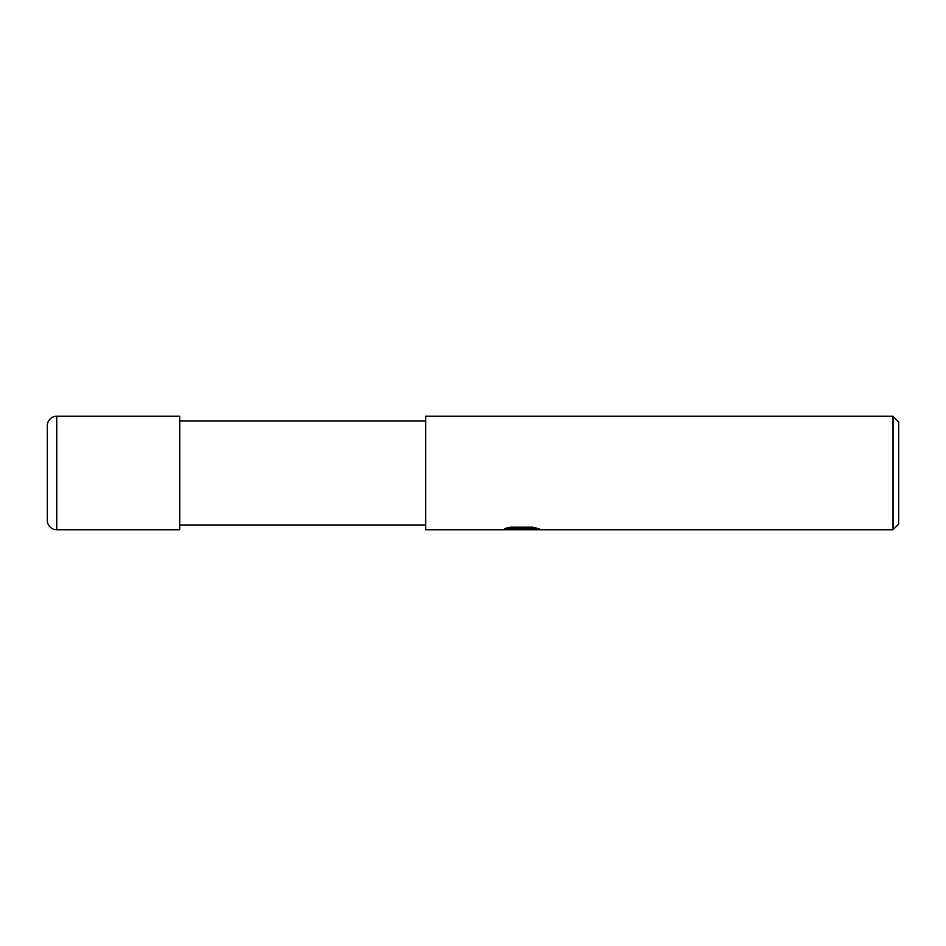 <?xml version="1.0" encoding="UTF-8"?>
<svg xmlns="http://www.w3.org/2000/svg" width="946" height="946" viewBox="0 0 946 946"><rect width="100%" height="100%" fill="white"/><g stroke="black" fill="none" stroke-linecap="round" stroke-linejoin="round"><path stroke-width="1.42" d="M425.7 525.03L179.74 525.03M179.74 420.97L425.7 420.97M898.7 524.084L893.024 529.76L893.024 416.24L898.7 421.916L898.7 524.084M893.024 529.76L425.7 529.76L425.7 416.24L893.024 416.24M521.175 529.299L500.99 529.76L522.57 528.684L504.419 528.684L510.332 527.194L532.728 527.194L539.22 528.861L520.276 529.76L521.175 528.779M517.497 529.76L513.702 529.204M526.094 528.861L520.324 529.76M526.094 529.725L526.094 528.779L535.046 527.714M507.99 527.714L522.57 527.714L522.57 528.684M56.76 416.24A9.46 9.46 0 0 0 47.3 425.7L47.3 520.3A9.46 9.46 0 0 0 56.76 529.76L56.76 416.24L179.74 416.24L179.74 529.76L56.76 529.76M521.175 528.814L526.094 528.814"/></g></svg>
